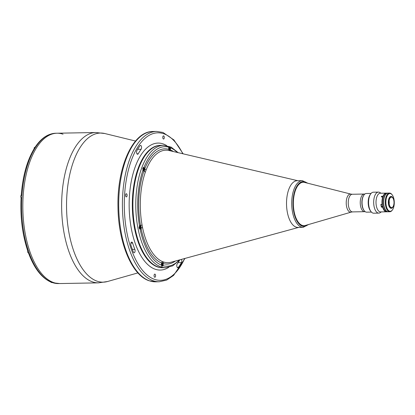 <?xml version="1.0" encoding="UTF-8"?>
<svg xmlns="http://www.w3.org/2000/svg" width="415" height="415" viewBox="0 0 415 415"><rect width="100%" height="100%" fill="white"/><g stroke="black" fill="none" stroke-linecap="round" stroke-linejoin="round"><path stroke-width="0.62" d="M384.549 211.738L385.182 211.733L384.549 211.738M169.05 148.684L169.362 149.213L169.73 148.912L169.465 147.564L169.05 148.684M169.196 148.923L169.73 148.912M168.755 148.985A1.541 0.726 89 0 0 169.32 149.908A1.541 0.726 89 0 0 170.14 148.632A1.541 0.726 89 0 0 169.512 146.863A1.541 0.726 89 0 0 168.734 147.813M140.441 228.629A1.634 0.773 -91 0 1 140 228.935A1.634 0.773 -91 0 1 139.871 228.914A1.634 0.773 -91 0 1 139.217 226.886M139.699 225.755A1.634 0.773 -91 0 1 139.943 225.667A1.634 0.773 -91 0 1 140.073 225.687M140.125 225.708A1.634 0.773 -91 0 1 140.389 225.952M139.741 226.766L140 228.12L140.42 227L140.104 226.471L139.741 226.766M139.834 227.835L140.369 227.825M139.725 227.015L140.42 227M162.161 263.686L161.798 263.987L162.058 265.335L162.421 265.04L162.161 263.686M161.783 264.231L162.472 264.215M161.445 265.112A1.541 0.726 89 0 0 162.016 266.036A1.541 0.726 89 0 0 162.83 264.76A1.541 0.726 89 0 0 162.203 262.991A1.541 0.726 89 0 0 161.425 263.94M144.093 170.565A1.634 0.773 -91 0 1 143.652 170.871A1.634 0.773 -91 0 1 143.523 170.85A1.634 0.773 -91 0 1 143.408 170.788M142.853 169.035A1.634 0.773 -91 0 1 143.595 167.603A1.634 0.773 -91 0 1 143.725 167.624M143.782 167.644A1.634 0.773 -91 0 1 144.047 167.888M143.393 168.703L143.657 170.057L144.072 168.936L143.761 168.407L143.393 168.703M143.486 169.771L144.021 169.761M143.377 168.952L144.072 168.936M137.438 154.245A2.101 0.991 89 0 0 137.609 154.271A2.101 0.991 89 0 0 138.216 153.804A67.941 32.105 -91 0 1 141.136 149.26A2.101 0.991 89 0 0 141.52 146.889A2.101 0.991 89 0 0 140.54 145.385A2.101 0.991 89 0 0 140.021 145.712A72.143 34.087 89 0 0 136.919 150.541A2.101 0.991 89 0 0 136.618 152.71A2.101 0.991 89 0 0 137.438 154.245M179.488 260.449A67.941 32.105 -91 0 1 177.221 263.878A2.101 0.991 89 0 0 176.811 266.072A2.101 0.991 89 0 0 177.651 267.722A2.101 0.991 89 0 0 177.817 267.753A2.101 0.991 89 0 0 178.336 267.421A72.143 34.087 89 0 0 181.438 262.596A2.101 0.991 89 0 0 181.428 259.391M127.094 195.574A1.587 0.752 89 0 0 126.321 193.732A1.587 0.752 89 0 0 125.605 195.066A1.587 0.752 89 0 0 126.378 196.907A1.587 0.752 89 0 0 127.094 195.574M164.273 137.702A1.587 0.752 89 0 0 163.5 135.855A1.587 0.752 89 0 0 162.784 137.189A1.587 0.752 89 0 0 163.557 139.03A1.587 0.752 89 0 0 164.273 137.702M133.957 252.751A2.101 0.991 89 0 0 134.123 252.776A2.101 0.991 89 0 0 135 251.573A2.101 0.991 89 0 0 134.839 249.353A67.941 32.105 -91 0 1 132.603 243.045A2.101 0.991 89 0 0 131.742 242.07A2.101 0.991 89 0 0 130.896 243.169A2.101 0.991 89 0 0 130.958 245.301A72.143 34.087 89 0 0 133.334 251.998A2.101 0.991 89 0 0 133.957 252.751M155.573 275.949A1.587 0.752 89 0 0 154.8 274.102A1.587 0.752 89 0 0 154.084 275.436A1.587 0.752 89 0 0 154.857 277.277A1.587 0.752 89 0 0 155.573 275.949M163.588 145.307L160.709 145.359A61.171 28.905 89 0 0 133.142 196.694A61.171 28.905 89 0 0 162.913 267.68L162.338 267.691A61.171 28.905 89 0 1 157.441 266.897A61.171 28.905 89 0 1 132.349 201.861A61.171 28.905 89 0 1 160.133 145.369L160.709 145.359A61.171 28.905 89 0 0 132.925 201.851A61.171 28.905 89 0 0 158.016 266.887A61.171 28.905 89 0 0 162.913 267.68L165.798 267.628A61.171 28.905 -91 0 1 136.021 196.643A61.171 28.905 -91 0 1 163.588 145.307L171.172 147.143L178.16 152.658M63.039 134.195A75.177 35.524 89 0 0 57.016 133.22A75.177 35.524 89 0 0 22.867 202.65A75.177 35.524 89 0 0 53.706 282.579A75.177 35.524 89 0 0 59.729 283.554L98.526 282.854A75.177 35.524 -91 0 1 92.504 281.878A75.177 35.524 -91 0 1 61.669 201.949A75.177 35.524 -91 0 1 95.818 132.52L57.016 133.22A75.177 35.524 89 0 0 22.867 202.65A75.177 35.524 89 0 0 53.706 282.579A75.177 35.524 89 0 0 59.729 283.554L53.182 282.828A75.177 35.524 89 0 0 58.494 283.575M297.799 180.717L169.05 150.526A56.258 26.581 89 0 0 146.21 169.792L145.416 171.919A1.401 0.768 -160.5 0 1 143.927 171.099A1.868 0.882 89 0 0 144.736 168.915A1.868 0.882 89 0 0 144 167.39L143.989 167.385C142.869 167.453 142.558 168.298 143.061 169.917A1.868 0.882 89 0 0 143.756 171.073A1.868 0.882 89 0 0 143.906 171.099A1.868 0.882 89 0 0 143.927 171.099A57.623 27.229 -91 0 0 138.916 197.192A57.623 27.229 -91 0 0 140.503 225.542A1.401 0.399 169.8 0 1 142.07 225.07L142.568 227.643A1.401 0.457 168.3 0 0 141.012 228.177A1.868 0.882 89 0 0 140.503 225.542A1.868 0.882 89 0 0 140.337 225.449A1.868 0.882 89 0 0 140.187 225.428A1.868 0.882 89 0 0 139.528 226.092C138.833 227.544 139.025 228.556 140.104 229.137L140.114 229.142A1.868 0.882 89 0 0 140.254 229.163A1.868 0.882 89 0 0 141.012 228.177A57.623 27.229 -91 0 0 161.689 263.074A1.868 0.882 89 0 0 161.456 265.149L161.845 266.357L162.981 265.673A1.868 0.882 89 0 0 163.012 263.525A1.868 0.882 89 0 0 162.39 262.669A1.868 0.882 89 0 0 162.239 262.643A1.868 0.882 89 0 0 161.689 263.074A1.401 1.214 111.6 0 1 162.758 261.709L164.044 262.156A56.258 26.581 89 0 0 171.063 262.223L298.639 227.404M169.553 150.64A1.401 1.219 106.2 0 1 168.843 149.369A1.868 0.882 89 0 0 169.465 150.225A1.868 0.882 89 0 0 169.616 150.251A1.868 0.882 89 0 0 170.166 149.82A1.868 0.882 89 0 0 170.399 147.745L169.253 146.521M297.239 180.727A23.349 11.034 89 0 0 286.615 200.321A23.349 11.034 89 0 0 298.079 227.415M175.405 261.035A57.623 27.229 -91 0 1 163.012 263.525A1.401 1.219 106.2 0 1 164.044 262.156M146.21 169.792A1.401 0.814 21.4 0 1 144.736 168.915A57.623 27.229 -91 0 1 168.843 149.369A1.868 0.882 89 0 1 168.874 147.221A59.77 28.241 89 0 0 144 167.39M170.529 150.873A1.401 1.214 111.6 0 1 170.166 149.82A57.623 27.229 -91 0 1 173.429 151.553M169.382 146.547L168.874 147.221M21.227 198.079L21.813 197.836A75.177 35.524 89 0 0 28.49 251.091A75.177 35.524 89 0 0 29.361 253.555A75.177 35.524 89 0 0 51.761 282.345A75.177 35.524 89 0 0 52.472 282.599A75.177 35.524 89 0 0 53.182 282.828M52.523 282.62L52.855 282.786M28.625 252.813L28.573 253.207C34.341 268.619 41.936 278.304 51.356 282.273L51.761 282.345M28.651 252.766L29.361 253.555M36.095 146.537L35.327 146.9C41.251 138.117 48.067 133.563 55.781 133.241A75.177 35.524 89 0 0 36.095 146.537A75.177 35.524 89 0 0 34.959 148.305A75.177 35.524 89 0 0 22 194.837A75.177 35.524 89 0 0 21.813 197.836M35.327 146.9L35.202 147.273M22 194.837L21.424 195.086A1.52 0.716 -91 0 1 21.684 195.289M34.959 148.305L34.175 148.7C27.048 160.61 22.747 176.038 21.264 194.977L21.985 195.076M28.49 251.091L27.774 250.307M364.245 210.753L363.945 210.364A8.871 4.192 -91 0 1 361.901 201.41A8.871 4.192 -91 0 1 363.675 195.387L363.96 194.988A9.338 4.415 89 0 0 362.093 201.327A9.338 4.415 89 0 0 364.245 210.753A9.338 4.415 89 0 0 366.637 212.164L371.425 212.081M371.088 193.406L366.3 193.494A9.338 4.415 89 0 0 363.96 194.988M386.764 211.795A9.338 4.415 -91 0 1 386.557 211.806A9.338 4.415 -91 0 1 382.635 207.152L382.946 207.064A9.104 4.3 -91 0 0 384.503 210.286A9.104 4.3 -91 0 1 384.425 210.192A9.104 4.3 -91 0 1 382.329 201.005A9.104 4.3 -91 0 1 384.15 194.822A9.104 4.3 -91 0 1 384.223 194.723A9.104 4.3 -91 0 0 382.329 201.005A9.104 4.3 -91 0 0 382.397 204.227L382.091 204.315A9.338 4.415 -91 0 1 382.013 200.969A9.338 4.415 -91 0 1 386.22 193.131A9.338 4.415 -91 0 1 386.251 193.131L386.443 193.364M387.766 193.105A9.338 4.415 89 0 0 387.662 193.105L386.63 193.125A9.338 4.415 89 0 0 384.29 194.625A9.338 4.415 89 0 0 382.423 200.964A9.338 4.415 89 0 0 384.575 210.384A9.338 4.415 89 0 0 386.967 211.8L387.999 211.78A9.338 4.415 89 0 0 388.098 211.775M387.662 193.105A9.338 4.415 89 0 0 383.45 200.943A9.338 4.415 89 0 0 387.999 211.78M392.834 197.742L392.533 197.353A5.929 2.801 89 0 0 391.013 196.456A5.929 2.801 89 0 0 388.341 201.431A5.929 2.801 89 0 0 391.226 208.314A5.929 2.801 89 0 0 392.714 207.36L393 206.96A5.462 2.583 89 0 0 394.094 203.257A5.462 2.583 89 0 0 392.834 197.742A5.462 2.583 89 0 0 388.969 201.498A5.462 2.583 89 0 0 390.183 206.95A5.462 2.583 89 0 0 393 206.96M393.996 203.22A5.255 2.485 89 0 0 391.438 197.125A5.255 2.485 89 0 0 389.068 201.534A5.255 2.485 89 0 0 391.625 207.63A5.255 2.485 89 0 0 393.996 203.22M389.171 203.864A5.255 2.485 89 0 0 389.223 203.309A5.255 2.485 89 0 0 389.12 200.979M389.073 202.94A4.902 2.319 89 0 0 389.052 201.903M392.476 209.85L392.191 210.249A9.338 4.415 -91 0 1 389.851 211.749A9.338 4.415 -91 0 1 385.302 200.912A9.338 4.415 -91 0 1 389.514 193.074A9.338 4.415 -91 0 1 391.905 194.485L392.206 194.874A8.871 4.192 89 0 0 385.934 200.979A8.871 4.192 89 0 0 387.901 209.829A8.871 4.192 89 0 0 392.476 209.85A8.871 4.192 89 0 0 394.25 203.827A8.871 4.192 89 0 0 392.206 194.874M389.514 193.074L387.864 193.105A9.338 4.415 89 0 0 383.657 200.938A9.338 4.415 89 0 0 388.201 211.775L389.851 211.749M286.615 200.321A23.349 11.034 -91 0 1 297.135 180.727L302.327 180.634A23.349 11.034 -91 0 0 291.807 200.227A23.349 11.034 -91 0 0 303.168 227.321L297.98 227.415A23.349 11.034 -91 0 1 286.615 200.321M303.993 225.672A21.715 10.261 -91 0 1 293.395 200.476A21.715 10.261 -91 0 1 303.209 182.252M381.696 197.042C382.464 196.72 382.578 196.419 382.033 196.139C381.25 196.44 381.141 196.741 381.696 197.042M386.557 211.806L380.591 211.915A9.338 4.415 -91 0 1 376.047 201.078A9.338 4.415 -91 0 1 380.254 193.24L386.22 193.131M385.058 193.151L386.189 193.131M381.292 211.904L380.358 212.568A10.505 4.964 -91 0 1 378.833 213.113A10.505 4.964 -91 0 1 373.718 200.922A10.505 4.964 -91 0 1 378.449 192.104A10.505 4.964 -91 0 1 379.995 192.591L380.954 193.229M378.833 213.113L373.718 213.206A10.505 4.964 -91 0 1 371.031 211.619A10.505 4.964 -91 0 1 368.608 201.016A10.505 4.964 -91 0 1 370.709 193.883A10.505 4.964 -91 0 1 373.339 192.197L378.449 192.104M371.031 211.619L370.429 210.841A9.571 4.524 -91 0 1 368.219 201.176A9.571 4.524 -91 0 1 370.139 194.682L370.709 193.883M382.091 204.315L380.897 204.336A9.338 4.415 89 0 0 381.442 207.173L382.329 206.457M381.442 207.173L382.635 207.152M385.053 211.78L384.415 211.749M365.184 211.676L352.574 211.904A8.824 4.171 -91 0 1 348.278 201.664A8.824 4.171 -91 0 1 352.257 194.256L364.256 194.044A8.824 4.171 89 0 0 360.277 201.446A8.824 4.171 89 0 0 364.572 211.692A8.824 4.171 -91 0 1 360.277 201.446A8.824 4.171 -91 0 1 364.256 194.044L364.868 194.033M305.321 225.47A21.715 10.261 -91 0 1 304.019 225.672A21.715 10.261 -91 0 1 293.452 200.476A21.715 10.261 -91 0 1 303.235 182.252A21.715 10.261 -91 0 1 304.548 182.408L350.898 194.106A9.078 4.29 -91 0 0 346.26 201.659A9.078 4.29 -91 0 0 351.22 212.112L305.321 225.47M381.416 204.325A1.287 0.607 89 0 0 381.318 205.632A1.287 0.607 89 0 0 381.904 206.463L382.78 206.447M382.464 205.57A1.287 0.607 89 0 0 382.448 204.766M382.734 206.26A1.287 0.607 -91 0 1 382.469 205.612A1.287 0.607 -91 0 1 382.454 204.714M140.151 225.776A1.541 0.726 89 0 0 139.331 227.052A1.541 0.726 89 0 0 139.959 228.815A1.541 0.726 89 0 0 140.778 227.544A1.541 0.726 89 0 0 140.151 225.776M143.803 167.712A1.541 0.726 89 0 0 142.983 168.988A1.541 0.726 89 0 0 143.611 170.757A1.541 0.726 89 0 0 144.43 169.481A1.541 0.726 89 0 0 143.803 167.712M50.978 282.122A1.287 0.607 89 0 0 51.325 282.506A1.287 0.607 89 0 0 51.429 282.522A1.287 0.607 89 0 0 51.527 282.506M27.769 250.862A1.287 0.607 89 0 0 28.215 252.802A1.287 0.607 89 0 0 28.319 252.818A1.287 0.607 89 0 0 28.422 252.797M27.961 252.585A1.193 0.56 -91 0 1 27.748 250.836M35.612 147.268L34.751 147.284A1.287 0.607 89 0 0 34.17 148.363A1.287 0.607 89 0 0 34.17 148.705M34.751 147.284L34.123 148.368A1.193 0.56 -91 0 1 34.398 147.532M34.139 148.757A1.193 0.56 -91 0 1 34.134 148.378M21.487 195.315A1.287 0.607 89 0 0 21.383 195.294A1.287 0.607 89 0 0 20.802 196.482A1.287 0.607 89 0 0 21.326 197.846A1.287 0.607 89 0 0 21.383 197.862M21.072 197.628A1.193 0.56 -91 0 1 20.76 196.591A1.193 0.56 -91 0 1 21.03 195.543M149.571 280.851A75.177 35.524 89 0 0 155.599 281.821L149.208 280.794C131.768 275.353 118.327 242.474 117.979 207.08C116.952 167.333 132.784 131.15 152.886 131.493A75.177 35.524 89 0 0 118.737 200.917A75.177 35.524 89 0 0 149.571 280.851M155.599 281.821L159.303 281.759A75.177 35.524 -91 0 1 153.275 280.784A75.177 35.524 -91 0 1 122.441 200.855A75.177 35.524 -91 0 1 156.59 131.425L162.981 132.458L173.927 139.959L183.134 153.825M182.776 153.742A73.777 34.86 89 0 0 163.759 133.76A73.777 34.86 89 0 0 124.599 194.718A73.777 34.86 89 0 0 154.598 279.378A73.777 34.86 89 0 0 184.665 258.509M136.981 153.825L138.216 153.804M177.288 267.442L178.336 267.421M132.344 249.399L134.839 249.353M166.669 145.577A63.505 30.01 89 0 0 163.121 143.896A63.505 30.01 89 0 0 129.413 196.368A63.505 30.01 89 0 0 155.236 269.242A63.505 30.01 89 0 0 168.864 267.25M135.523 141.043L104.829 133.531A74.581 35.239 89 0 0 66.748 197.312A74.581 35.239 89 0 0 97.167 281.204A74.581 35.239 89 0 0 107.495 281.52L98.526 282.854M130.917 243.071L132.603 243.045M178.077 262.659L181.438 262.596M137.635 149.322L141.136 149.26M162.981 265.673A59.77 28.241 89 0 0 179.218 259.998M140.114 229.142A59.77 28.241 89 0 0 161.456 265.149M143.061 169.917A59.77 28.241 89 0 0 137.915 196.845A59.77 28.241 89 0 0 139.528 226.092M145.416 171.919A56.258 26.581 89 0 0 140.524 197.395A56.258 26.581 89 0 0 142.07 225.07M142.568 227.643A56.258 26.581 89 0 0 162.758 261.709M177.278 152.455A59.77 28.241 89 0 0 170.399 147.745M307.831 224.743A22.415 10.593 -91 0 1 297.207 221.475A22.415 10.593 -91 0 1 293.068 200.362A22.415 10.593 -91 0 1 307.079 183.046M139.943 225.667L140.099 225.687C141.033 226.932 140.996 228.017 140 228.935M143.595 167.603L143.751 167.624C144.685 168.869 144.653 169.953 143.652 170.871M50.926 282.101L51.299 282.501L52.207 282.511M27.738 250.821L27.919 252.579L29.091 252.802M34.129 148.772L34.123 148.368M21.969 195.283L21.383 195.294C20.817 195.076 20.366 197.047 21.3 197.841L21.43 197.862M159.303 281.759L166.669 280.073L173.569 275.436L185.017 258.41M137.905 272.904L107.495 281.52M104.829 133.531L95.818 132.52M152.886 131.493L156.59 131.425M165.798 267.628L172.64 265.875L180.089 259.759M55.781 133.241L57.016 133.22M27.696 250.738C22.379 234.683 20.169 217.097 21.072 197.971M307.826 183.233L302.327 180.634M308.573 224.525L303.168 227.321M352.257 194.256L350.898 194.106M352.574 211.904L351.22 212.112"/></g></svg>

